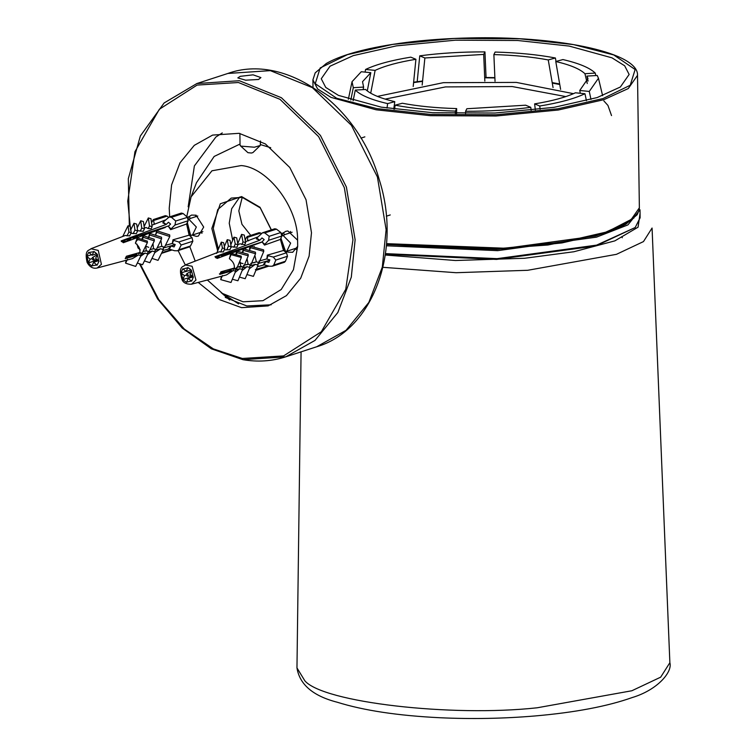 <?xml version="1.0" encoding="UTF-8"?>
<svg xmlns="http://www.w3.org/2000/svg" width="756" height="756" viewBox="0 0 756 756"><rect width="100%" height="100%" fill="white"/><g stroke="black" fill="none" stroke-linecap="round" stroke-linejoin="round"><path stroke-width="1.13" d="M250.756 235.39L241.948 224.315L238.82 210.896L242.222 197.363M258.524 79.484L245.643 80.183L237.828 77.906L240.228 76.337L253.099 74.835L260.915 77.584L258.524 79.484M198.223 282.423L219.618 299.669L241.57 307.664L268.115 305.896L286.43 295.634L300.699 278.199L309.11 256.104L311.491 232.725L306.048 199.782L289.794 167.501L265.413 143.952L239.142 133.321L212.597 135.088L194.283 145.35L180.013 162.786L171.603 184.88L169.221 208.259L169.684 216.915M178.104 250.586L185.296 264.94M271.196 304.791L246.806 305.963L225.26 297.401M221.007 292.468L229.626 299.99M222.273 132.914L215.876 137.025L194.386 165.895L188.168 206.823M381.26 107.144L338.423 95.379L325.732 87.422L321.262 78.756L330.041 66.197L353.25 55.632L396.39 45.87L455.395 40.181L517.652 40.493L569.145 46.069L611.973 57.834L624.664 65.791L629.143 74.457L620.364 87.006L597.155 97.571L554.006 107.343L495.01 113.022L432.744 112.72L381.26 107.144M385.173 99.112L445.445 86.921L512.275 86.553L565.828 96.588M637.762 213.721L623.038 225.997L595.709 236.004L497.221 249.423L386.477 244.519M386.363 245.794L497.665 250.652L596.475 237.157L627.924 224.901L640.011 209.809L640.124 217.785L635.191 227.537L596.588 245.124L497.117 258.647L385.484 253.619M385.39 254.299L496.55 259.421L595.841 245.965L635.191 227.537M553.052 87.564L548.251 59.932L555.405 57.985C537.866 54.659 517.775 52.684 495.133 52.06L493.876 54.583L495.029 81.261M417.189 81.686L419.76 55.84L424.872 57.976L422.179 85.078M365.072 72.113L365.592 69.448L375.127 70.384L370.714 93.186M350.803 100.028L353.307 87.696L363.627 87.072L363.107 89.614M455.377 113.542L455.405 111.104L456.662 108.581L456.605 113.561M531.128 110.329L530.778 107.333L525.666 105.197L466.849 108.741L465.592 111.264L465.564 113.646M586.439 100.709L584.955 93.725L575.41 92.79C565.762 97.307 552.173 101.011 534.624 103.874L539.746 106.01L540.124 109.289M580.324 93.272L579.729 90.493L589.274 91.429L598.459 78.265L597.231 75.477L586.911 76.101L588.092 81.053M387.025 108.08L387.62 103.6L394.774 101.663C380.344 98.289 370.62 94.216 365.602 89.463L355.292 90.087L353.118 100.746M587.261 83.519L584.936 73.71L595.255 73.086L595.841 75.562M367.284 90.909L370.809 72.68L361.274 71.735L352.031 81.714L353.307 87.696M589.274 91.429L590.984 99.452M413.201 86.505L415.913 59.289L410.791 57.154C391.287 60.319 376.223 64.421 365.592 69.448M535.333 109.866L534.624 103.874M484.842 81.072L483.689 54.423L484.946 51.899L486.051 77.49M555.405 57.985L556 61.444M355.292 90.087C360.773 95.369 371.546 99.877 387.62 103.6M548.251 59.932C532.394 56.946 514.269 55.16 493.876 54.583M370.809 72.68L362.521 81.695L363.627 87.072M415.913 59.289C398.365 62.162 384.776 65.857 375.127 70.384M456.662 108.581C436.269 108.004 418.144 106.227 402.286 103.241L395.133 105.188C412.672 108.514 432.763 110.489 455.405 111.104M395.133 105.188L394.604 109.176M595.255 73.086C589.765 67.804 578.992 63.296 562.927 59.563L555.773 61.51L560.612 89.388M539.746 106.01C559.251 102.854 574.324 98.752 584.955 93.725M584.936 73.71C579.918 68.947 570.194 64.884 555.773 61.51M579.729 90.493L587.97 78.548L586.911 76.101M394.774 101.663L393.781 109.062M465.592 111.264C488.489 111.368 510.215 110.055 530.778 107.333M484.946 51.899C462.048 51.805 440.323 53.109 419.76 55.84M483.689 54.423L424.872 57.976M196.182 215.233L195.341 216.821M200.416 232.432L202.032 233.217M188.83 216.783L191.551 215.082L196.069 215.195L203.695 227.074L198.365 236.07L196.362 236.392L192.1 235.116M189.841 246.73L195.209 261.113M207.352 279.994L222.481 293.46L243.063 301.795L262.956 300.69L281.213 289.52L293.432 269.712L297.684 246.286L292.676 252.287L288.159 252.173L286.411 251.332M283.141 232.99L285.853 231.298L287.866 230.977L297.599 240.181C298.185 207.503 267.86 167.426 241.164 165.564L211.954 170.79L191.088 196.872L186.76 216.67M271.395 229.871L260.036 207.305L241.599 196.569L220.336 203.761L211.831 228.473L217.681 250.86M290.493 231.449L289.652 233.028M294.727 248.648L296.343 249.433M297.599 240.181L297.684 246.286M240.03 144.037L214.156 156.445L196.456 182.725L191.088 196.872M222.481 293.46L238.612 303.884M270.743 147.732L260.574 144.623M239.728 197.07L231.667 208.732L229.238 223.218L232.697 240.219M218.408 249.111L213.268 228.416L217.737 209.573L231.241 198.091L242.232 197.363L260.234 207.862L271.272 229.918M187.384 276.233L186.184 275.023L186.987 273.719L188.178 274.929L187.384 276.233M245.303 249.367L245.842 249.168M253.458 247.042L254.262 246.541M283.67 232.924L284.417 234.918L282.385 235.73L282.47 233.311L283.67 232.924L281.582 233.377M285.825 252.249L280.92 238.178M258.344 243.423L257.805 243.319M250.746 245.615L249.952 246.484M254.687 262.445L255.471 262.086M248.951 246.843L247.486 246.673M239.983 249.111L239.491 250.293L236.543 250.236M230.079 253.732L228.359 253.562M220.695 257.153L216.31 257.607M282.47 233.311L281.61 233.434M285.05 251.654L280.514 239.161M257.21 243.829L256.586 243.715M249.527 246.012L248.8 246.815M247.836 247.25L246.286 247.061M238.376 250.708L235.532 250.595M228.964 254.139L225.052 254.299L221.281 256.936L222.113 254.923M225.014 270.818L225.704 270.478M219.571 257.56L216.235 257.626M282.385 235.73L281.894 235.825M239.888 261.897L241.173 263.23L243.045 263.56M283.009 235.371L290.644 243.12L286.798 251.228L285.513 251.465M256.378 269.174L256.511 270.166L268.947 266.093M267.813 265.8L255.377 269.637M245.237 240.257L246.38 237.507L247.514 237.346L247.732 240.814M247.023 236.609L247.514 237.346L260.744 233.046L259.091 232.687L247.023 236.609M269.174 236.307L268.588 240.314L264.827 244.33L262.011 241.929L264.184 239.614L261.982 237.923L259.809 240.238L256.728 238.121L262.587 232.735L264.761 232.924L269.174 236.307L280.845 232.517L281.818 236.014L280.41 239.416L264.505 245.095L262.578 242.6M264.761 232.924L276.422 229.134L280.845 232.517M265.772 261.557L268.824 262.37L269.864 259.866L266.811 259.062L268.002 255.679L273.285 257.078L275.827 260.055L273.757 265.054L272.311 266.216L269.486 266.235L264.213 264.846L265.772 261.557L269.58 260.319L257.909 263.608L258.061 265.11L255.311 264.345L249.707 265.923L249.858 267.454L247.042 266.679L242.421 267.974L242.572 269.523L239.728 268.73L235.522 269.92L235.655 271.234L233.235 270.563L219.873 274.324L220.913 271.829L234.275 268.059C234.785 264.666 233.15 261.548 229.38 258.703L230.939 253.317L231.062 254.63L241.344 257.484L241.221 256.171L230.939 253.317M272.311 266.216L284.379 262.294L285.418 261.264L273.757 265.054M275.827 260.055L287.488 256.265L285.418 261.264M287.488 256.265L286.515 252.769L273.285 257.078M276.422 229.134L274.768 228.775L262.587 232.735M189.728 268.834L191.542 270.336L189.888 274.296L193.394 276.97L191.674 281.137L188.159 278.463L186.534 282.423L182.848 279.597L184.483 275.647L180.996 272.963L182.716 268.796L186.203 271.48L187.857 267.52L189.728 268.834M186.203 271.48L190.984 269.93M180.996 272.963L186.014 271.338M186.203 275.089L184.483 275.647M182.848 279.597L192.648 276.412M188.707 268.182L190.663 269.684M249.319 268.767L255.311 264.345M242.137 270.563L247.042 266.679M235.173 272.387L239.728 268.73M191.514 284.209C186.609 284.388 183.472 282.933 182.111 279.862C177.594 265.195 183.717 267.189 185.258 264.959L192.1 266.263L195.965 280.051L191.514 284.209L226.431 274.929L233.235 270.563M236.562 267.416L240.767 266.235L239.869 261.066M235.674 254.63L236.921 251.115L237.072 252.665L248.261 255.774L248.11 254.233L236.921 251.115M243.451 265.479L248.072 264.175L247.07 258.647M242.279 252.608L243.413 248.837L243.564 250.378L255.556 253.714L255.405 252.173L243.413 248.837M250.737 263.419L256.35 261.841L254.876 255.348M249.773 250.614L249.546 248.299L250.416 246.191L250.567 247.694L263.759 251.361L263.608 249.867L250.416 246.191M258.949 261.113L266.849 258.883M266.953 258.231L267.331 255.159L283.509 250.472L280.41 239.416M262.115 242.043L250.595 246.248M250.359 246.333L243.451 248.856M243.394 248.875L237.1 251.172M236.864 251.257L231.1 253.355M230.882 253.44L217.161 258.439L214.959 256.747L259.809 240.238M237.771 243.574L241.58 234.379L244.264 235.059L245.662 242.553L244.793 244.651L239.964 243.819L237.96 244.594M237.979 244.689L235.229 243.999L233.954 237.176L236.713 237.866L237.979 244.689L236.921 247.25L232.243 246.806L230.949 247.306M231.185 246.73L228.406 246.031L227.225 239.671L230.004 240.361L231.185 246.73L229.966 249.669L224.192 249.915M224.749 248.573L222.387 247.987L221.3 242.137L223.653 242.723L224.749 248.573L223.36 251.918L219.353 251.786L185.258 264.959M188.159 278.463L193.196 276.828M256.473 261.878L253.969 262.512M248.79 264.373L245.766 264.827M242.005 266.584L239.879 267.274L238.471 266.877M235.985 268.541L233.481 269.353L231.582 268.824M219.372 273.937L231.364 270.043L229.295 269.467M256.35 261.841L259.1 262.606L263.759 251.361M246.919 274.551L253.402 276.356L258.061 265.11M249.442 250.406L250.567 247.694M230.032 252.353L230.278 253.657M223.247 254.555L223.341 255.103M217.218 256.511L217.359 257.257M255.556 253.714L250.897 264.959L248.072 264.175M249.858 267.454L245.199 278.709L239.435 277.102M243.413 247.996L242.988 249.026M243.564 250.378L242.6 252.693M241.854 244.604L242.978 241.882L241.58 234.379M248.261 255.774L243.602 267.029L240.767 266.235M242.572 269.523L237.913 280.769L232.347 279.229M234.974 251.946L235.551 250.557M237.072 252.665L236.203 254.781M233.954 237.176L230.816 244.755M232.035 251.691L231.393 253.251M235.229 243.999L233.859 247.297M223.578 271.073L222.859 272.803M241.344 257.484L236.685 268.73L234.275 268.059M235.655 271.234L230.996 282.479L220.714 279.625L221.432 276.252M227.225 239.671L224.371 246.56M228.671 252.787L227.962 254.498M222.396 275.543L220.714 279.625M231.062 254.63L229.38 258.703M225.137 253.94L224.352 255.821M228.406 246.031L226.857 249.782M221.3 242.137L216.641 253.383M222.387 247.987L220.695 252.06M219.108 255.897L218.635 257.04M224.343 270.865L223.644 272.547M245.662 242.553L242.978 241.882M262.03 241.948L215.479 257.078M223.209 271.962L220.601 272.812M258.977 239.85L256.407 238.896L256.728 238.121M283.509 250.472L286.515 252.769M267.331 255.159L268.002 255.679M264.213 264.846L263.532 264.326L265.261 262.294M264.827 244.33L264.505 245.095M247.94 240.314L248.62 240.833M260.744 233.046L261.255 233.434M93.064 260.017L91.873 258.788L92.695 257.503L93.876 258.722L93.064 260.017M123.096 242.203L125.676 241.882M133.746 238.83L134.218 238.792M140.247 249.801L138.121 248.091M138.036 247.949L136.959 244.075M137.724 240.068L137.998 239.51M188.197 218.352L188.253 217.095L189.454 216.707L187.318 217.152M191.003 236.779L187.327 222.51M165.243 227.565L164.383 227.301M155.764 230.098L155.235 230.788M155.812 230.977L154.309 230.58M146.343 234.398L143.971 233.935M136.864 237.828L134.474 237.356M130.571 238.291L127.547 241.202M127.443 241.24L121.376 241.57M189.454 216.707L190.181 218.701L188.14 219.514M188.253 217.095L175.723 221.007L174.967 225.042L171.026 228.917L168.304 226.318L170.582 224.078L168.446 222.236L166.169 224.466L163.183 222.141L169.079 217.057L171.451 217.312L175.723 221.007M190.389 236.25L186.836 223.502M163.287 227.726L162.823 228.444M164.09 227.981L163.173 227.698M154.044 231.185L153.685 231.742M154.678 231.383L153.109 230.967M145.199 234.814L142.771 234.332M135.73 238.244L132.13 237.781M129.37 238.679L127.66 239.954M126.299 241.655L121.933 241.41M145.955 246.22L148.715 247.344M132.631 239.369L128.794 240.748M124.173 242.421L123.048 242.421M188.764 219.155L196.343 226.998L192.487 235.012L191.126 235.248M151.54 222.68L153.336 219.571L154.205 223.596L153.78 224.466M153.874 220.421L167.104 216.121L165.337 215.668L153.336 219.571M174.967 225.042L188.197 220.743L187.393 217.218L183.113 213.523L181.345 213.069L169.079 217.057M171.073 246.012L174.069 246.928L175.241 244.547L172.245 243.621L173.634 240.389L178.813 241.986L181.185 245.001L178.832 249.773L177.509 250.784L174.504 250.727L169.325 249.13L171.073 246.012L174.872 244.774L163.22 248.025L163.324 249.622L160.622 248.752L155.027 250.312L155.131 251.956L152.362 251.058L147.751 252.353L147.855 253.997L145.058 253.099L140.862 254.271L140.956 255.67L138.584 254.904L125.231 258.637L126.413 256.246L139.756 252.523C140.455 249.244 139 246.125 135.4 243.177L137.223 237.885L137.318 239.293L147.411 242.553L147.326 241.145L137.223 237.885M177.509 250.784L189.51 246.881L190.503 245.983L178.832 249.773M181.185 245.001L192.846 241.211L190.503 245.983M192.846 241.211L192.043 237.677L178.813 241.986M95.766 252.901L97.505 254.526L95.634 258.306L99.036 261.236L97.07 265.205L93.678 262.285L91.826 266.065L88.263 262.984L90.115 259.204L86.742 256.275L88.698 252.306L92.071 255.235L93.942 251.446L95.766 252.901M92.071 255.235L96.598 253.761M86.742 256.275L91.495 254.734M91.863 258.637L90.115 259.204M88.263 262.984L97.552 259.96M94.765 252.173L96.664 253.818M154.791 252.655L160.622 248.752M147.618 254.479L152.362 251.058M140.635 256.312L145.058 253.099M97.203 267.993C93.026 268.928 89.652 267.048 87.082 262.341C84.218 249.111 89.113 250.935 90.947 248.743L98.252 250.416L101.417 264.345L97.203 267.993L132.432 258.628L138.584 254.904M142.941 251.635L146.239 250.708L145.757 245.908M141.75 239.35L143.215 235.674L143.328 237.327L154.319 240.88L154.205 239.227L143.215 235.674M149.99 249.669L153.534 248.677L152.995 243.555M149.82 235.021L148.27 238.178L149.707 233.387L149.82 235.021L161.595 238.83L161.491 237.195L149.707 233.387M157.257 247.637L161.803 246.361L160.877 240.285M156.558 235.598L155.556 234.908L156.728 230.722L156.832 232.319L169.788 236.505L169.684 234.899L156.728 230.722M165.432 245.35L172.302 243.432M172.434 242.818L172.973 239.813L189.142 235.163L186.6 223.993L170.658 229.644L168.843 227.027M165.035 227.499L123.332 242.723L121.196 240.88L166.169 224.466M144.112 226.498L148.327 217.945L150.964 218.72L152.126 226.743L151.143 228.747L148.214 228.558L145.965 227.49L144.349 228.104M144.462 228.851L141.75 228.057L140.692 220.761L143.404 221.555L144.462 228.851L143.253 231.289L137.639 230.703M137.668 230.873L134.937 230.079L133.954 223.275L136.685 224.078L137.668 230.873L136.278 233.689L130.949 233.292M131.232 232.706L128.917 232.026L128.01 225.779L130.325 226.46L131.232 232.706L129.663 235.9L125.316 235.466L90.947 248.743M93.678 262.285L98.441 260.735M153.808 248.762L151.606 249.215M147.023 250.964L144.33 251.247M141.003 252.929L138.858 253.619L137.441 253.165M125.685 257.9L136.732 254.309L135.163 253.808M161.803 246.361L164.506 247.24L169.788 236.505M151.956 258.401L158.042 260.357L163.324 249.622M155.556 234.908L156.832 232.319M143.876 234.464L143.99 235.248M136.127 236.486L136.297 237.649M161.595 238.83L156.312 249.565L153.534 248.677M155.131 251.956L149.849 262.691L144.434 260.943M149.461 232.149L148.79 233.519M145.464 234.152L145.87 233.32M148.214 228.558L149.49 225.968L148.327 217.945M142.544 235.777L142.411 234.851M154.319 240.88L149.026 251.616L146.239 250.708M147.855 253.997L142.563 264.732L137.327 263.041M140.72 236.439L141.57 234.719M143.328 237.327L142.251 239.51M140.692 220.761L137.223 227.811M137.875 235.919L136.949 237.8M141.75 228.057L140.2 231.204M128.463 255.679L127.688 257.257M147.411 242.553L142.128 253.288L139.756 252.523M140.956 255.67L135.664 266.414L125.562 263.145L126.195 260.291M133.954 223.275L130.797 229.682M134.672 236.959L133.67 238.981M127.48 259.261L125.562 263.145M137.318 239.293L135.4 243.177M130.958 238.168L129.871 240.361M134.937 230.079L133.179 233.651M128.01 225.779L122.718 236.515M128.085 239.104L127.084 241.126M128.917 232.026L126.999 235.919M124.929 240.124L124.589 240.814M129.37 255.424L128.614 256.955M152.126 226.743L149.49 225.968M153.855 231.128L149.225 232.631M168.758 225.883L121.65 241.192M165.366 224.022L162.823 222.869L163.183 222.141M189.142 235.163L192.043 237.677M172.973 239.813L173.634 240.389M169.325 249.13L168.664 248.563L170.525 246.702M171.026 228.917L170.658 229.644M154.205 223.596L154.867 224.163M188.197 220.743L186.6 223.993M167.104 216.121L168.475 217.303M260.518 141.003L260.262 145.483L254.403 147.222L240.899 146.116L240.049 145.152L239.888 133.462M240.38 145.757L247.93 152.674L251.436 153.033L252.901 152.599L260.262 145.483M130.59 230.098L127.755 201.134L134.955 151.701L159.374 109.242L197.118 85.078L238.433 82.517L280.013 99.329L318.616 136.619L344.339 187.705L352.957 239.85L345.766 289.283L321.338 331.742L283.594 355.906L242.279 358.467L213.324 348.885L184.275 329.03L158.788 299.65L140.144 263.957M243.243 359.658L285.721 356.841L315.006 340.408L337.837 312.511L351.304 277.168L355.122 239.756L346.409 187.044L320.402 135.409L281.383 97.713L239.35 80.722L196.872 83.538L164.118 102.967L140.361 135.967L128.322 178.681L129.352 226.167M196.872 83.538L227.877 73.455L270.346 70.639L312.379 87.639L351.408 125.326L377.414 176.97L386.118 229.682L382.309 267.085L368.843 302.438L346.012 330.334L316.717 346.758L285.721 356.841C272.037 361.245 257.777 362.2 242.96 359.676L211.415 348.856L182.215 328.066L157.607 298.941L139.463 263.731M376.781 108.599L336.666 98.261L315.261 83.689L320.175 67.955L347.439 54.64L392.638 44.406L454.45 38.452L519.684 38.773L573.624 44.613L613.74 54.942L635.135 69.514L630.22 85.248L602.967 98.573L557.767 108.807L495.955 114.761L430.722 114.439L376.781 108.599M376.167 109.8L430.447 115.677L496.097 115.999L558.306 110.007L603.789 99.707L628.264 88.565L637.516 75.335C638.744 53.241 562.833 36.685 477.168 37.8C436.42 38.329 400.482 41.967 369.353 48.705C350.548 52.892 336.184 57.825 326.261 63.513L315.205 72.85L312.908 79.862L317.624 89L331.015 97.392L376.167 109.8M637.516 75.335L639.368 207.824L630.107 221.064L605.641 232.205L562.644 242.109L503.95 248.195L386.543 243.649M386.486 244.339L503.364 248.979L561.935 242.931L604.847 233.056L633.953 218.021M640.058 213.372L638.064 227.178L614.855 240.871L573.87 251.757L524.636 258.269L455.433 260.508L385.286 255.027M382.952 267.322L456.095 272.708L527.726 270.289L616.452 254.328L643.469 241.589L652.069 228.038L669.873 662.7L660.687 677.159L631.855 690.757L537.176 707.786C451.247 717.227 323.502 702.418 304.885 680.863L296.966 667.907C299.622 684.567 313.069 696.011 337.289 702.248C363.768 710.508 398.006 715.677 440.001 717.737C471.895 719.202 503.59 718.606 535.097 715.951C575.032 712.483 607.38 706.35 632.148 697.571C657.342 690.048 672.67 672.037 669.873 662.7M622.282 237.762L621.753 236.675M573.483 93.668L516.386 82.413L443.385 82.669L377.433 96.399M413.589 82.593L422.547 81.364M484.7 77.792L494.887 77.934M552.277 83.094L559.761 84.502M268.588 240.314L281.818 236.014M191.419 270.601L193.149 276.8M192.978 277.953L192.062 280.174M191.429 280.967L186.628 282.158M185.664 281.761L183.699 280.259M182.952 279.342L181.213 273.143M181.383 271.999L182.309 269.779M182.943 268.985L187.734 267.785M171.102 249.678L161.812 252.702M171.451 217.312L183.113 213.523M97.373 254.781L98.8 261.047M98.563 262.162L97.524 264.288M96.834 265.016L91.939 265.81M90.985 265.347L89.085 263.702M88.376 262.738L86.959 256.473M87.186 255.348L88.235 253.232M88.915 252.495L93.81 251.701M360.933 138.131L364.865 136.855M390.247 214.94L386.316 216.216M227.877 73.455C285.418 52.693 358.391 104.64 379.266 179.72C402.183 251.02 373.143 330.23 316.717 346.758M313.012 87.394L312.908 79.862M639.368 207.824L639.179 209.96L637.081 214.827L625.713 224.352L602.664 233.821L547.902 245.01L479.947 249.83L386.486 244.386M301.077 351.842L296.966 667.907M611.528 115.583L607.937 105.424L603.874 100.926M559.667 83.954L552.192 82.612M494.868 77.622L484.681 77.49M422.585 80.996L413.626 82.196M348.365 99.234L352.031 81.714M602.617 95.681L598.459 78.265M191.202 271.13L186.637 273.823M187.422 276.224L191.854 275.798M253.562 262.805L254.763 262.417M215.706 257.777L216.906 257.39M297.184 247.855L286.798 251.228M292.109 232.234L284.36 234.747M285.097 251.502L285.749 251.446M264.279 264.865L257.409 266.688M257.881 236.902L245.502 241.684M97.486 254.564L92.326 257.607M93.111 260.017L97.155 259.629M202.873 231.638L192.487 235.012M197.798 216.018L190.115 218.512M126.696 241.022L130.779 239.69M136.694 237.771L140.04 236.685M190.767 235.296L191.448 235.229M161.472 253.392L172.018 249.962M169.042 248.894L162.88 250.529M165.375 219.987L151.909 225.194"/></g></svg>
